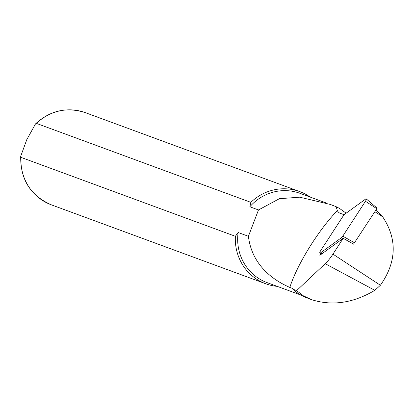 <?xml version="1.0" encoding="UTF-8"?>
<svg xmlns="http://www.w3.org/2000/svg" width="414" height="414" viewBox="0 0 414 414"><rect width="100%" height="100%" fill="white"/><g stroke="black" fill="none" stroke-linecap="round" stroke-linejoin="round"><path stroke-width="0.62" d="M344.127 214.731A30.931 8.451 123.2 0 1 343.998 214.69L340.189 213.288A61.629 16.839 123.2 0 1 338.766 212.46A61.629 16.839 123.2 0 1 337.369 210.56C318.252 230.36 297.05 264.587 289.831 287.435L292.812 288.537L292.833 289.189L296.641 290.592L325.213 263.692A18.195 4.973 -56.8 0 0 332.949 254.134L343.201 238.345L353.608 244.094M296.641 290.592L303.157 295.694L311.173 299.534C331.992 306.225 353.209 303.157 374.825 290.323L380.404 285.262C396.679 261.958 397.44 239.147 382.681 216.817L379.654 213.458L375.829 210.193M343.201 238.345L319.836 255.293L320.928 253.616M292.833 289.189A48.205 46.275 110.2 0 0 304.249 296.807L311.173 299.534M337.363 210.56L336.07 206.653L330.32 204.454L299.736 197.188L279.403 198.694L258.476 209.955L249.844 206.777A47.589 45.685 -69.8 0 1 300.015 193.328L326.123 202.938M336.07 206.653L339.516 208.423L346.14 213.179M300.885 295.068L267.134 282.643A47.589 45.685 -69.8 0 1 238.122 232.502L248.416 236.296C252.38 269.954 280.811 283.409 289.826 287.435M277.245 286.369A49.126 47.16 -69.8 0 1 265.736 283.766A49.126 47.16 -69.8 0 1 235.38 236.301L20.969 157.361L20.705 156.28L26.775 139.668L35.495 123.921L36.448 123.398L250.858 202.342A49.126 47.16 -69.8 0 1 299.679 191.568A49.126 47.16 -69.8 0 1 310.127 197.048M238.122 232.502L235.38 236.301M250.858 202.342L249.844 206.777M248.416 236.296L258.476 209.955M376.844 208.113L376.792 208.713L353.546 244.156M342.942 238.536L341.446 237.698L320.446 252.928A2.458 0.673 123.2 0 1 319.887 253.109A2.458 0.673 123.2 0 1 320.633 250.698L343.299 215.803L344.634 214.276L365.634 199.041A2.458 0.673 -56.8 0 1 366.235 198.886A2.458 0.673 -56.8 0 1 365.448 201.271L342.776 236.166L354.632 242.827M341.446 237.698L342.776 236.166M332.949 254.134L380.404 285.262M374.861 211.689L382.681 216.817M325.213 263.692L374.825 290.323M265.736 283.766L51.331 204.826A49.126 47.16 -69.8 0 1 20.969 157.361M36.448 123.398A49.126 47.16 -69.8 0 1 85.274 112.629L299.679 191.568M304.249 296.807L307.379 297.961M321.999 253.725L320.446 252.928M376.792 208.713L365.448 201.271M35.49 123.921C50.135 110.445 66.726 106.683 85.274 112.629M51.331 204.826C30.543 195.713 20.333 179.531 20.7 156.28M321.657 253.968L319.887 253.109M377.004 208.071L366.235 198.886"/></g></svg>
